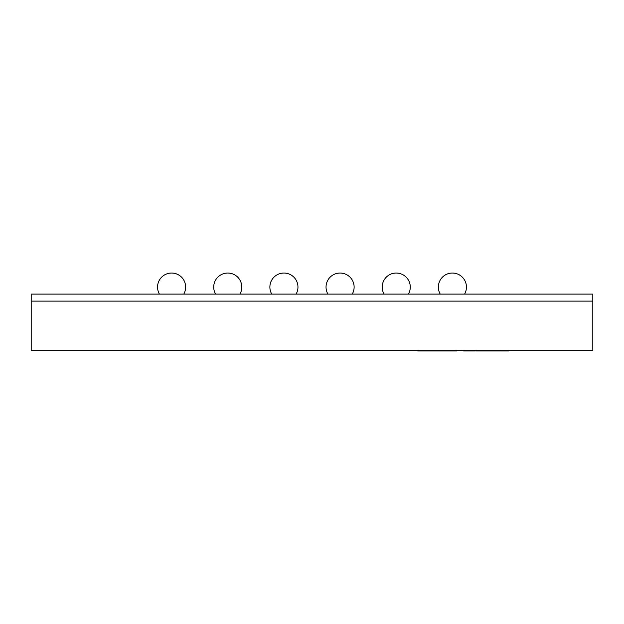 <?xml version="1.0" encoding="UTF-8"?>
<svg xmlns="http://www.w3.org/2000/svg" width="624" height="624" viewBox="0 0 624 624"><rect width="100%" height="100%" fill="white"/><g stroke="black" fill="none" stroke-linecap="round" stroke-linejoin="round"><path stroke-width="0.94" d="M31.2 294.099L592.8 294.099L592.8 301.119L31.2 301.119L592.8 301.119L592.8 350.259L31.2 350.259L31.2 294.099M468.281 350.259L468.281 350.961L468.187 350.259M468.187 350.961L464.779 350.961L464.779 350.259M464.779 350.961L463.671 350.961L463.671 350.259M468.538 350.259L468.538 350.961L474.95 350.961L474.95 350.259M500.596 350.259L500.596 350.961L481.276 350.961L481.276 350.259M481.276 350.961L481.081 350.259M481.081 350.961L476.666 350.961L476.666 350.259M489.863 350.961L489.863 350.259M482.89 350.961L482.89 350.259M494.785 350.961L494.785 350.259M498.053 350.961L498.053 350.259M493.607 350.961L493.607 350.259M490.339 350.961L490.339 350.259M475.683 350.961L475.675 350.259L475.683 350.961L476.369 350.961L476.369 350.259M481.564 350.961L481.564 350.259M508.778 350.259L508.778 350.961L501.072 350.961L501.072 350.259M505.518 350.961L505.518 350.259M504.332 350.961L504.332 350.259M456.659 350.259L456.659 350.961L417.799 350.961L417.799 350.259M450.629 350.961L450.629 350.259M447.338 350.961L447.338 350.259M429.062 350.961L429.062 350.259M472.922 350.961L472.922 350.259M469.778 350.961L469.778 350.259M488.576 350.961L488.576 350.259M485.339 350.961L485.339 350.259M499.301 350.961L499.301 350.259M439.054 350.961L439.054 350.259M431.746 350.961L431.746 350.259M427.666 350.961L427.666 350.259M420.662 350.961L420.662 350.259M183.76 294.099A14.04 14.04 0 0 0 171.6 273.039A14.04 14.04 0 0 0 159.44 294.099M239.92 294.099A14.04 14.04 0 0 0 227.76 273.039A14.04 14.04 0 0 0 215.6 294.099M296.08 294.099A14.04 14.04 0 0 0 283.92 273.039A14.04 14.04 0 0 0 271.76 294.099M352.24 294.099A14.04 14.04 0 0 0 340.08 273.039A14.04 14.04 0 0 0 327.92 294.099M408.4 294.099A14.04 14.04 0 0 0 396.24 273.039A14.04 14.04 0 0 0 384.08 294.099M464.56 294.099A14.04 14.04 0 0 0 452.4 273.039A14.04 14.04 0 0 0 440.24 294.099"/></g></svg>
